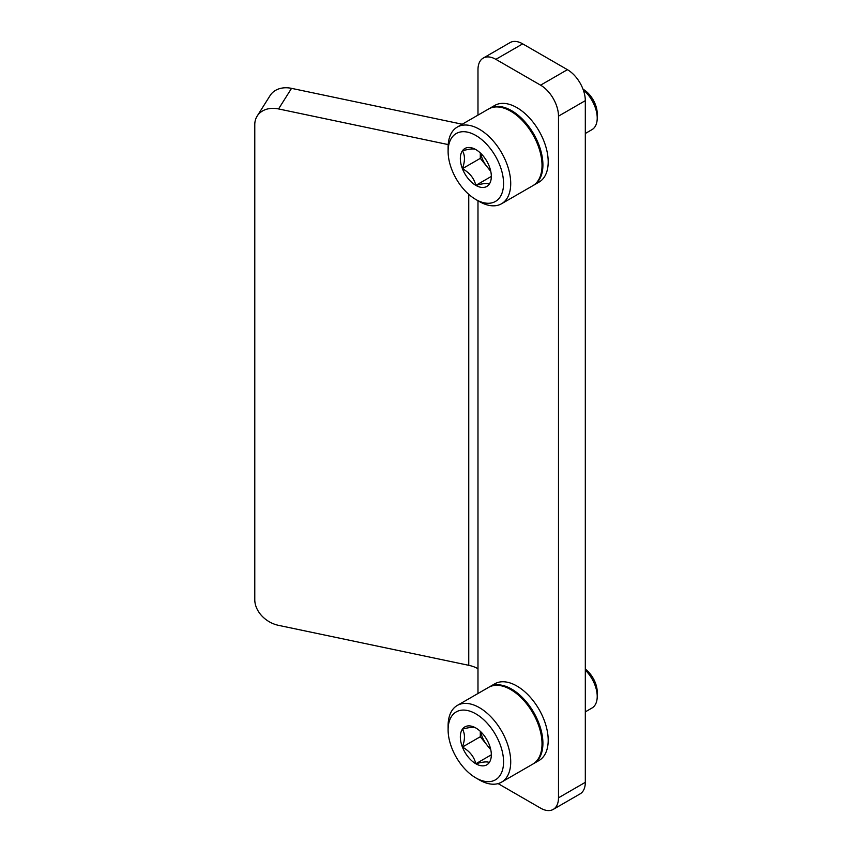 <?xml version="1.0" encoding="UTF-8"?>
<svg xmlns="http://www.w3.org/2000/svg" width="852" height="852" viewBox="0 0 852 852"><rect width="100%" height="100%" fill="white"/><g stroke="black" fill="none" stroke-linecap="round" stroke-linejoin="round"><path stroke-width="1.28" d="M462.221 124.222L291.533 88.352A25.294 19.415 -147.8 0 0 270.137 95.52L257.155 116.106A25.294 19.415 32.2 0 1 278.561 108.939L448.205 144.584M257.155 116.106A25.294 19.415 32.2 0 0 254.78 124.594L254.78 599.702A25.294 19.415 32.2 0 0 278.561 625.357L468.749 665.316A25.294 14.601 180 0 1 477.983 668.713L477.983 200.742M522.702 43.857A25.294 14.601 -120 0 0 510.05 42.6L483.222 58.096A25.294 14.601 60 0 1 495.864 59.342L522.702 43.857L567.421 69.672A25.294 14.601 -120 0 1 585.313 100.653L585.313 782.328A25.294 14.601 -120 0 1 580.074 793.904L553.246 809.4A25.294 14.601 -120 0 0 558.486 797.823L558.486 116.149A25.294 14.601 -120 0 0 540.594 85.168L495.864 59.342M477.983 693.507L477.983 668.713M553.246 809.4A25.294 14.601 -120 0 1 540.594 808.143L498.079 783.595M477.983 115.116L477.983 69.672A25.294 14.601 60 0 1 483.222 58.096M489.037 108.747A44.272 25.56 60 0 1 489.474 108.481A44.272 25.56 60 0 1 511.615 110.675A44.272 25.56 60 0 1 540.53 149.686A44.272 25.56 60 0 1 533.746 185.172A44.272 25.56 60 0 1 533.299 185.416M489.474 108.481L494.756 105.435A44.272 25.56 60 0 1 516.887 107.629A44.272 25.56 60 0 1 545.812 146.64A44.272 25.56 60 0 1 539.028 182.126L533.746 185.172M489.25 184.17C487.514 183.01 483.041 183.404 475.831 185.374C474.095 178.281 469.622 172.722 462.412 168.685C465.117 161.177 465.117 155.213 462.412 150.793C469.558 148.834 474.031 148.429 475.831 149.59A21.907 12.652 60 0 1 489.25 166.278A21.907 12.652 60 0 1 491.327 176.428A21.907 12.652 60 0 1 489.25 184.17A21.907 12.652 60 0 1 475.831 185.374A21.907 12.652 60 0 1 462.412 168.685A21.907 12.652 60 0 1 462.412 150.793A21.907 12.652 60 0 1 475.831 149.59M475.831 135.468A39.213 22.642 60 0 1 503.564 183.489A39.213 22.642 60 0 1 475.831 199.496A39.213 22.642 60 0 1 448.109 151.475A39.213 22.642 60 0 1 475.831 135.468M448.109 151.475L448.109 147.343A44.272 25.56 60 0 1 457.279 127.076A44.272 25.56 60 0 1 479.41 129.27A44.272 25.56 60 0 1 508.335 168.281A44.272 25.56 60 0 1 501.551 203.756A44.272 25.56 60 0 1 479.41 201.562L475.831 199.496M457.279 127.076L488.579 109.003A44.272 25.56 60 0 1 510.721 111.197L510.721 111.197A44.272 25.56 60 0 1 542.021 165.416A44.272 25.56 60 0 1 532.851 185.683L501.551 203.756M511.615 111.708L510.721 111.197L511.615 111.708A43.005 24.836 60 0 1 542.021 164.383L542.021 165.416M583.258 89.843A25.294 14.601 60 0 1 597.22 118.055A25.294 14.601 60 0 1 591.98 129.642L585.313 133.487M583.173 89.29L583.173 89.29A19.862 11.47 60 0 1 597.22 113.625L597.22 118.055M480.304 152.934L480.304 158.355L487.014 166.694A18.978 10.959 60 0 1 480.688 153.296M490.55 170.368A18.978 10.959 60 0 1 487.014 166.694L490.773 171.38M480.304 158.355L462.412 168.685M491.157 176.524L475.831 185.374M489.037 687.138A44.272 25.56 60 0 1 489.474 686.872A44.272 25.56 60 0 1 511.615 689.066A44.272 25.56 60 0 1 540.53 728.077A44.272 25.56 60 0 1 533.746 763.552A44.272 25.56 60 0 1 533.299 763.807M489.474 686.872L494.756 683.826A44.272 25.56 60 0 1 516.887 686.02A44.272 25.56 60 0 1 545.812 725.031A44.272 25.56 60 0 1 539.028 760.506L533.746 763.552M489.25 762.561C487.514 761.39 483.041 761.794 475.831 763.754C474.095 756.672 469.622 751.102 462.412 747.066C465.117 739.557 465.117 733.593 462.412 729.174C469.558 727.214 474.031 726.82 475.831 727.981A21.907 12.652 60 0 1 489.25 744.669A21.907 12.652 60 0 1 491.327 754.808A21.907 12.652 60 0 1 489.25 762.561A21.907 12.652 60 0 1 475.831 763.754A21.907 12.652 60 0 1 462.412 747.066A21.907 12.652 60 0 1 462.412 729.174A21.907 12.652 60 0 1 475.831 727.981M475.831 713.848A39.213 22.642 60 0 1 503.564 761.88A39.213 22.642 60 0 1 475.831 777.887A39.213 22.642 60 0 1 448.109 729.855A39.213 22.642 60 0 1 475.831 713.848M448.109 729.855L448.109 725.723A44.272 25.56 60 0 1 457.279 705.456A44.272 25.56 60 0 1 479.41 707.65A44.272 25.56 60 0 1 508.335 746.672A44.272 25.56 60 0 1 501.551 782.147A44.272 25.56 60 0 1 479.41 779.953L475.831 777.887M457.279 705.456L488.579 687.383A44.272 25.56 60 0 1 510.721 689.577L510.721 689.577A44.272 25.56 60 0 1 542.021 743.807A44.272 25.56 60 0 1 532.851 764.074L501.551 782.147M511.615 690.099L510.721 689.577L511.615 690.099A43.005 24.836 60 0 1 542.021 742.774L542.021 743.807M585.313 670.109A25.294 14.601 60 0 1 597.22 696.446A25.294 14.601 60 0 1 591.98 708.023L585.313 711.867M585.313 669.108A19.862 11.47 60 0 1 597.22 692.005L597.22 696.446M480.304 731.325L480.304 736.735L487.014 745.085A18.978 10.959 60 0 1 480.688 731.676M490.55 748.759A18.978 10.959 60 0 1 487.014 745.085L490.773 749.76M480.304 736.735L462.412 747.066M491.157 754.904L475.831 763.754M468.749 665.316L468.749 194.341M540.594 85.168L567.421 69.672M558.486 116.149L585.313 100.653M558.486 797.823L585.313 782.328M291.533 88.352L278.561 108.939"/></g></svg>
